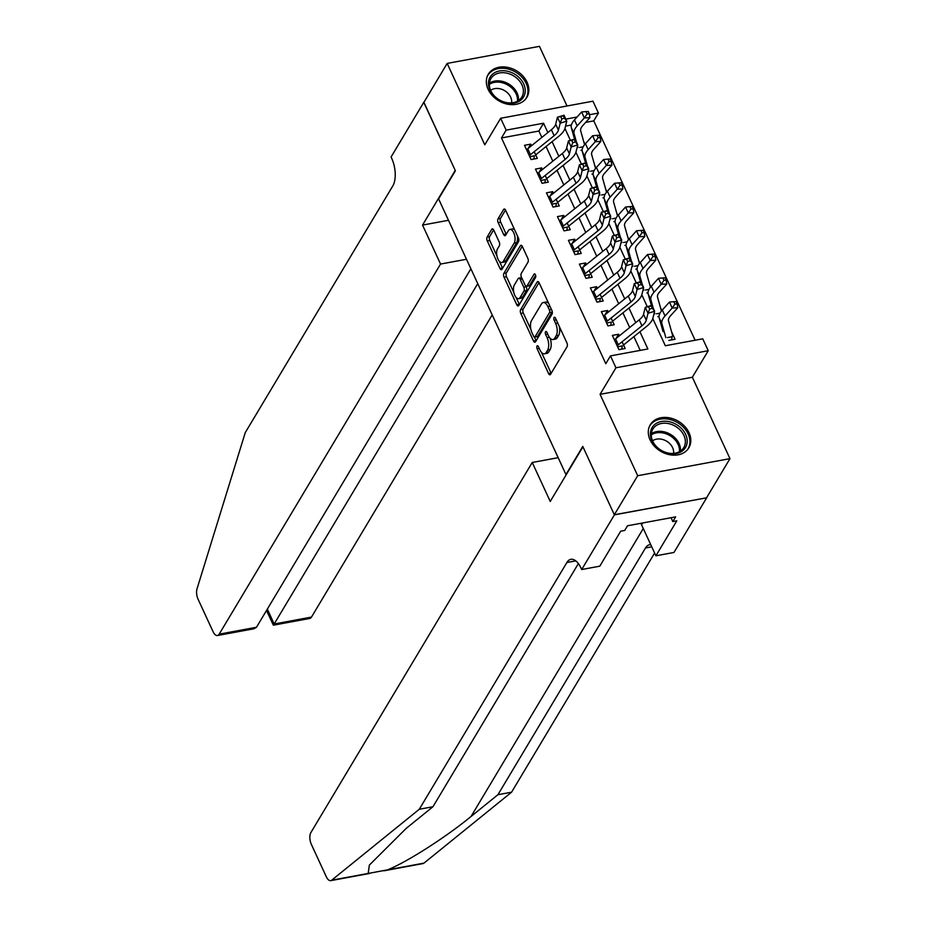 <?xml version="1.0" encoding="UTF-8"?>
<svg xmlns="http://www.w3.org/2000/svg" width="927" height="927" viewBox="0 0 927 927"><rect width="100%" height="100%" fill="white"/><g stroke="black" fill="none" stroke-linecap="round" stroke-linejoin="round"><path stroke-width="1.39" d="M537 346.049A1.981 0.939 -100.5 0 0 537.104 348.749L548.564 373.535A2.827 1.344 -100.5 0 0 549.989 374.786A2.827 1.344 -100.5 0 0 550.557 374.334L567.057 346.744A2.827 1.344 -100.5 0 0 566.895 342.874L555.447 318.1A1.981 0.939 -100.5 0 0 554.439 317.219A1.981 0.939 -100.5 0 0 554.045 317.532A1.981 0.939 -100.5 0 0 554.161 320.244L555.644 323.453A9.05 4.287 -100.5 0 1 556.154 335.817L554.786 338.112A9.05 4.287 -100.5 0 1 552.979 339.549A9.05 4.287 -100.5 0 1 548.402 335.562L546.918 332.353A1.981 0.939 -100.5 0 0 545.91 331.472A1.981 0.939 -100.5 0 0 545.516 331.796A1.981 0.939 -100.5 0 0 545.632 334.496L547.115 337.706A9.05 4.287 -100.5 0 1 547.625 350.07L546.258 352.376A9.05 4.287 -100.5 0 1 544.45 353.801A9.05 4.287 -100.5 0 1 539.873 349.815L538.39 346.605A1.981 0.939 -100.5 0 0 537.393 345.736A1.981 0.939 -100.5 0 0 537 346.049M488.135 89.374A22.468 17.416 30.9 0 0 507.382 104.148A22.468 17.416 30.9 0 0 526.872 97.312A22.468 17.416 30.9 0 0 527.046 82.179A22.468 17.416 30.9 0 0 507.799 67.404A22.468 17.416 30.9 0 0 488.309 74.241A22.468 17.416 30.9 0 0 488.135 89.374M650.094 439.885A22.468 17.416 30.9 0 0 669.34 454.659A22.468 17.416 30.9 0 0 688.831 447.822A22.468 17.416 30.9 0 0 689.004 432.689A22.468 17.416 30.9 0 0 669.757 417.915A22.468 17.416 30.9 0 0 650.267 424.751A22.468 17.416 30.9 0 0 650.094 439.885M493.755 230.128A2.827 1.344 -100.5 0 0 492.318 228.876A2.827 1.344 -100.5 0 0 491.75 229.328L487.127 237.069A2.827 1.344 -100.5 0 0 487.289 240.927L500.001 268.459A2.827 1.344 -100.5 0 0 501.437 269.699A2.827 1.344 -100.5 0 0 501.994 269.259L518.506 241.669A2.827 1.344 -100.5 0 0 518.344 237.799L505.621 210.278A2.827 1.344 -100.5 0 0 504.195 209.027A2.827 1.344 -100.5 0 0 503.628 209.479L498.031 218.83A2.827 1.344 -100.5 0 0 498.193 222.689L503.639 234.473A2.827 1.344 -100.5 0 0 505.076 235.713A2.827 1.344 -100.5 0 0 505.632 235.273L508.402 230.638A7.567 3.581 -100.5 0 1 509.92 229.432A7.567 3.581 -100.5 0 1 514.369 234.427A7.567 3.581 -100.5 0 1 514.172 243.117L503.315 261.275A7.567 3.581 -100.5 0 1 501.797 262.48A7.567 3.581 -100.5 0 1 497.347 257.486A7.567 3.581 -100.5 0 1 497.544 248.795L499.352 245.771A2.827 1.344 -100.5 0 0 499.19 241.901L493.755 230.128M541.843 137.405L538.888 131.031L501.484 137.949L506.154 130.139L500.661 118.262L592.944 101.194L598.436 113.071L589.468 114.728M614.392 514.867L582.932 446.791L550.244 501.449L532.237 462.48L310.869 832.585A8.644 4.102 -100.5 0 0 311.368 844.404L326.35 876.838A8.644 4.102 -100.5 0 0 330.73 880.65A8.644 4.102 -100.5 0 0 331.681 880.198L419.294 809.259L566.872 562.515A20.162 9.56 79.5 0 1 570.893 559.329A20.162 9.56 79.5 0 1 581.09 568.216L581.692 569.526L614.392 514.867L706.664 497.799L614.334 514.752L582.77 446.432L565.957 474.543L438.587 198.888L455.4 170.777L423.824 102.457L447.173 63.418L484.786 144.809L500.661 118.262M614.334 514.752L637.683 475.713L729.966 458.645L692.353 377.254L708.24 350.707L615.957 367.776L610.464 355.898L647.88 348.969L639.931 331.773M692.353 377.254L600.07 394.323L637.683 475.713M600.07 394.323L615.957 367.776M501.484 137.949L605.794 363.697L610.464 355.898M520.65 309.606A2.827 1.344 -100.5 0 0 520.8 313.477L533.523 340.997A2.827 1.344 -100.5 0 0 534.96 342.248A2.827 1.344 -100.5 0 0 535.516 341.796L552.017 314.207A2.827 1.344 -100.5 0 0 551.855 310.336L539.143 282.816A2.827 1.344 -100.5 0 0 537.706 281.565A2.827 1.344 -100.5 0 0 537.15 282.017L520.65 309.606L523.141 309.143A2.827 1.344 -100.5 0 0 523.303 313.013L530.928 329.514M516.768 304.728L504.045 277.208A2.827 1.344 -100.5 0 1 503.882 273.338L520.383 245.748A2.827 1.344 -100.5 0 1 520.951 245.296A2.827 1.344 -100.5 0 1 522.388 246.547L527.822 258.32A2.827 1.344 -100.5 0 1 527.984 262.19L521.298 273.384A2.827 1.344 -100.5 0 0 521.449 277.243L525.064 285.064A2.827 1.344 -100.5 0 0 526.501 286.304A2.827 1.344 -100.5 0 0 527.057 285.864L534.022 274.207A1.981 0.939 -100.5 0 1 534.427 273.894A1.981 0.939 -100.5 0 1 535.586 275.203A1.981 0.939 -100.5 0 1 535.539 277.474L518.761 305.528A2.827 1.344 -100.5 0 1 518.193 305.98A2.827 1.344 -100.5 0 1 516.768 304.728L519.259 304.265L516.107 297.451M567.011 105.991L539.456 46.35L447.173 63.418M706.617 497.683L729.966 458.645M584.937 144.253L583.743 141.669M595.922 168.019L594.717 165.423M606.895 191.785L605.702 189.189M617.88 215.551L616.675 212.955M628.854 239.305L627.66 236.721M639.839 263.071L638.645 260.475M650.824 286.837L649.618 284.241M661.797 310.603L660.603 308.007M619.317 335.852L618.587 334.253L612.341 335.4L618.935 349.664L625.169 348.506L622.063 341.796M608.344 312.086L607.602 310.487L601.368 311.646L607.95 325.898L614.195 324.751L611.09 318.031M597.359 288.32L596.617 286.721L590.383 287.88L596.976 302.132L603.21 300.985L600.105 294.265M586.385 264.566L585.644 262.967L579.41 264.114L585.991 278.378L592.226 277.219L589.12 270.499M575.4 240.8L574.659 239.201L568.425 240.348L575.018 254.612L581.252 253.453L578.147 246.744M564.416 217.034L563.686 215.435L557.451 216.594L564.033 230.846L570.267 229.699L567.162 222.978M553.442 193.268L552.701 191.669L546.466 192.828L553.048 207.08L559.294 205.933L556.188 199.212M542.457 169.514L541.716 167.914L535.482 169.062L542.075 183.326L548.309 182.167L545.203 175.446M640.244 350.383L633.894 336.64M629.676 327.509L622.921 312.874M618.703 303.755L611.936 289.108M607.718 279.989L600.951 265.342M596.745 256.223L589.978 241.576M585.76 232.457L578.993 217.822M574.786 208.702L568.019 194.056M563.801 184.936L557.034 170.29M552.816 161.171L546.049 146.524M531.484 145.748L530.742 144.149L524.508 145.296L531.09 159.56L537.324 158.401L534.23 151.692M695.123 340.232L593.767 120.881L585.667 122.376M571.368 125.029L565.54 126.095M668.819 340.441L675.053 339.282L671.577 331.773M659.004 316.455L657.834 316.675M648.019 292.689L646.861 292.909M637.046 268.934L635.876 269.143M626.061 245.168L624.891 245.388M615.076 221.402L613.917 221.623M604.103 197.636L602.932 197.857M593.118 173.882L591.959 174.091M582.144 150.116L580.974 150.325M593.767 120.881L598.436 113.071M652.782 318.575L665.331 345.748L702.747 338.818L708.24 350.707M547.869 132.549L543.558 123.221L506.154 130.139M635.713 322.654L628.946 308.019M624.74 298.888L617.973 284.253M613.755 275.134L606.988 260.487M602.77 251.368L596.015 236.721M591.797 227.602L585.03 212.967M580.812 203.836L574.045 189.201M569.838 180.081L563.071 165.435M558.854 156.315L552.086 141.669M564.937 128.471L570.441 140.383M575.922 152.237L581.426 164.137M586.895 175.991L592.399 187.903M597.88 199.757L603.384 211.669M608.854 223.523L614.358 235.435M619.839 247.289L625.343 259.189M630.823 271.043L636.328 282.955M641.797 294.809L647.301 306.721M577.069 117.022L565.818 119.108M538.888 131.031L543.558 123.221M618.587 334.253L616.049 338.482M607.602 310.487L605.064 314.716M596.617 286.721L594.091 290.962M585.644 262.967L583.106 267.196M574.659 239.201L572.133 243.43M563.686 215.435L561.148 219.664M552.701 191.669L550.174 195.91M541.716 167.914L539.19 172.144M530.742 144.149L528.205 148.378M544.45 353.801L546.942 353.349A9.05 4.287 -100.5 0 0 548.749 351.912L546.258 352.376M549.954 338.054A9.05 4.287 -100.5 0 1 550.128 349.606L548.749 351.912M552.979 339.549L555.47 339.085A9.05 4.287 -100.5 0 0 557.278 337.66L554.786 338.112M559.271 326.374A9.05 4.287 -100.5 0 1 558.645 335.354L557.278 337.66M541.495 352.387L551.055 373.071A2.827 1.344 -100.5 0 0 551.171 373.303M539.027 282.584L523.141 309.143M534.462 337.161L536.015 340.533A2.827 1.344 -100.5 0 0 536.13 340.765M533.616 336.281A1.981 0.939 -100.5 0 0 534.624 337.161A1.981 0.939 -100.5 0 0 535.018 336.849L549.502 312.631A1.981 0.939 -100.5 0 0 549.387 309.919L547.822 306.536A9.05 4.287 -100.5 0 0 543.245 302.55A9.05 4.287 -100.5 0 0 541.449 303.975L531.542 320.533A9.05 4.287 -100.5 0 0 532.063 332.897L533.616 336.281M534.624 337.161L537.115 336.698A1.981 0.939 -100.5 0 0 537.509 336.385L535.018 336.849M552.214 311.414A1.981 0.939 -100.5 0 1 551.994 312.167L537.509 336.385M548.703 303.5A9.05 4.287 -100.5 0 0 545.736 302.086L543.245 302.55M513.848 292.55L506.536 276.744L504.045 277.208M522.272 246.315L506.374 272.874A2.827 1.344 -100.5 0 0 506.536 276.744M526.501 286.304L528.993 285.84A2.827 1.344 -100.5 0 0 529.549 285.4L535.609 275.273M514.346 284.995A7.567 3.581 -100.5 0 0 514.149 293.685A7.567 3.581 -100.5 0 0 518.61 298.668A7.567 3.581 -100.5 0 0 520.117 297.474L523.94 291.066A2.827 1.344 -100.5 0 0 523.778 287.208L520.174 279.386A2.827 1.344 -100.5 0 0 518.738 278.146A2.827 1.344 -100.5 0 0 518.181 278.587L514.346 284.995M518.61 298.668L521.101 298.204A7.567 3.581 -100.5 0 0 522.608 297.011L520.117 297.474M526.038 286.234L526.281 286.744A2.827 1.344 -100.5 0 1 526.432 290.615L522.608 297.011M521.692 277.752A2.827 1.344 -100.5 0 0 521.229 277.683L518.738 278.146M501.797 262.48L504.3 262.017A7.567 3.581 -100.5 0 0 505.806 260.811L503.315 261.275M517.243 235.435A7.567 3.581 -100.5 0 1 516.663 242.654L505.806 260.811M514.74 230A7.567 3.581 -100.5 0 0 512.411 228.969L509.92 229.432M505.505 210.047L500.534 218.366A2.827 1.344 -100.5 0 0 500.696 222.225L506.13 234.01A2.827 1.344 -100.5 0 0 506.246 234.241M499.468 261.437L502.504 267.996A2.827 1.344 -100.5 0 0 502.619 268.227M493.639 229.896L489.618 236.605A2.827 1.344 -100.5 0 0 489.78 240.475L496.965 256.014M667.486 337.567L672.156 336.698L671.565 339.931M672.156 336.698A10.081 4.206 155.2 0 0 672.434 334.798L668.506 320.869A14.403 6.014 -24.8 0 1 670.592 315.713L677.753 307.776L672.202 308.031L665.041 315.968A21.611 9.015 155.2 0 0 661.901 323.697L665.829 337.637M674.949 304.056L677.173 303.952L676.073 301.576L673.848 301.681L674.949 304.056L672.202 308.031L669.456 302.086L662.295 310.035A21.611 9.015 155.2 0 0 659.155 317.764L663.083 331.692M669.456 302.086L673.848 301.681M677.173 303.952L677.753 307.776M622.168 346.663L621.681 349.155M614.416 339.896A10.081 4.206 -24.8 0 1 615.563 338.876L639.213 319.838A14.403 6.014 155.2 0 0 643.535 314.276L645.273 307.335L651.878 305.342L654.624 311.275L652.875 318.228A21.611 9.015 -24.8 0 1 646.397 326.571L623.535 344.971M617.162 345.841A10.081 4.206 -24.8 0 1 618.309 344.809L641.959 325.783A14.403 6.014 155.2 0 0 646.281 320.209L648.019 313.268L645.273 307.335L648.541 306.675L649.642 309.05L652.284 308.251L651.183 305.875L648.541 306.675M617.614 346.791L622.423 345.898M652.284 308.251L654.624 311.275L648.019 313.268L649.642 309.05M651.183 305.875L651.878 305.342M679.676 426.814A19.444 15.075 -149.1 0 1 683.639 449.873A19.444 15.075 -149.1 0 1 657.927 448.251A19.444 15.075 -149.1 0 1 653.964 425.203A19.444 15.075 -149.1 0 1 679.676 426.814M658.263 448.239A18.007 13.963 30.9 0 0 683.79 447.556A18.007 13.963 30.9 0 0 678.402 428.39A18.007 13.963 30.9 0 0 652.886 429.074A18.007 13.963 30.9 0 0 658.263 448.239M673.547 453.384A12.816 9.942 30.9 0 0 668.68 442.654A12.816 9.942 30.9 0 0 652.585 440.846M687.637 449.502A22.329 17.312 30.9 0 0 687.961 448.992A22.329 17.312 30.9 0 0 681.287 425.226A22.329 17.312 30.9 0 0 649.642 426.072A22.329 17.312 30.9 0 0 649.34 426.594M517.718 76.304A19.444 15.075 -149.1 0 1 521.681 99.363A19.444 15.075 -149.1 0 1 495.968 97.741A19.444 15.075 -149.1 0 1 492.005 74.693A19.444 15.075 -149.1 0 1 517.718 76.304M496.304 97.729A18.007 13.963 30.9 0 0 521.831 97.045A18.007 13.963 30.9 0 0 516.443 77.88A18.007 13.963 30.9 0 0 490.928 78.563A18.007 13.963 30.9 0 0 496.304 97.729M511.588 102.874A12.816 9.942 30.9 0 0 506.733 92.144A12.816 9.942 30.9 0 0 490.638 90.348M525.679 98.992A22.329 17.312 30.9 0 0 526.003 98.482A22.329 17.312 30.9 0 0 519.329 74.716A22.329 17.312 30.9 0 0 487.683 75.562A22.329 17.312 30.9 0 0 487.382 76.095M419.294 809.259L432.955 806.733L406.084 828.483L369.352 865.111L368.17 873.443L387.474 869.874C406.571 862.353 446.038 837.139 471.055 816.467L497.926 794.717L645.493 547.973A20.162 9.56 79.5 0 1 649.514 544.786A20.162 9.56 79.5 0 1 650.777 544.728M497.926 794.717L511.577 792.191L654.613 553.037M578.378 563.581L432.955 806.733M387.474 869.874L423.963 863.13L511.577 792.191M581.692 569.526L599.781 566.188L620.696 531.206L624.694 530.464L627.498 525.783L675.632 516.872L672.828 521.565L676.814 520.823L655.899 555.806L673.975 552.457L706.664 497.799M532.237 462.48L558.158 457.683M640.835 523.315A32.41 25.122 -149.1 0 1 641.565 524.798L655.899 555.806M423.963 863.13A8.644 4.102 79.5 0 1 423.002 863.582L383.987 870.801M671.055 517.718L672.828 521.565M466.478 259.259L440.545 264.056L219.189 634.161L256.478 627.266L470.881 268.784M423.917 102.318L455.227 170.429L422.538 225.087L440.545 264.056M256.478 627.266L253.859 628.796L217.463 635.528A8.644 4.102 -100.5 0 1 213.094 631.716L198.1 599.282A8.644 4.102 -100.5 0 1 197.034 588.796L245.261 432.608L392.839 185.875A20.162 9.56 -100.5 0 0 391.681 158.308L391.078 156.999L423.766 102.341M448.471 220.29L422.538 225.087M477.741 283.639L274.183 623.987L311.472 617.092A8.644 4.102 79.5 0 1 309.745 618.46L273.349 625.192L274.183 623.987L267.324 609.132M492.191 314.925L311.472 617.092M217.463 635.528A8.644 4.102 -100.5 0 0 219.189 634.161M661.449 311.02L657.521 297.103A14.403 6.014 -24.8 0 1 659.618 291.959L666.78 284.01L661.218 284.265L654.056 292.214A21.611 9.015 155.2 0 0 650.916 299.942L653.326 308.482M663.964 280.29L666.189 280.186L665.088 277.81L662.863 277.915L663.964 280.29L661.218 284.265L658.471 278.32L651.31 286.269A21.611 9.015 155.2 0 0 648.17 293.998L651.414 305.481M654.381 312.225L654.844 313.871M656.513 313.801L660.024 313.152M658.471 278.32L662.863 277.915M666.189 280.186L666.78 284.01M650.476 287.266L646.548 273.338A14.403 6.014 -24.8 0 1 648.633 268.193L655.795 260.244L650.233 260.499L643.071 268.448A21.611 9.015 155.2 0 0 639.943 276.176L642.353 284.728M652.99 256.536L655.215 256.431L654.114 254.056L651.89 254.16L652.99 256.536L650.233 260.499L647.486 254.566L640.325 262.503A21.611 9.015 155.2 0 0 637.197 270.232L640.43 281.715M643.408 288.459L643.871 290.105M645.528 290.035L649.039 289.386M647.486 254.566L651.89 254.16M655.215 256.431L655.795 260.244M639.491 263.5L635.563 249.583A14.403 6.014 -24.8 0 1 637.66 244.427L644.821 236.478L639.259 236.744L632.098 244.682A21.611 9.015 155.2 0 0 628.958 252.411L631.368 260.962M642.005 232.77L644.23 232.665L643.129 230.29L640.905 230.394L642.005 232.77L639.259 236.744L636.513 230.8L629.352 238.737A21.611 9.015 155.2 0 0 626.212 246.466L629.456 257.949M632.423 264.693L632.886 266.35M634.555 266.281L638.066 265.62M636.513 230.8L640.905 230.394M644.23 232.665L644.821 236.478M628.506 239.734L624.589 225.817A14.403 6.014 -24.8 0 1 626.675 220.661L633.836 212.723L628.274 212.978L621.113 220.916A21.611 9.015 155.2 0 0 617.973 228.645L620.395 237.196M631.02 209.004L633.245 208.899L632.156 206.524L629.931 206.628L631.02 209.004L628.274 212.978L625.528 207.034L618.367 214.983A21.611 9.015 155.2 0 0 615.227 222.712L618.471 234.195M621.438 240.939L621.913 242.584M623.57 242.515L627.081 241.866M625.528 207.034L629.931 206.628M633.245 208.899L633.836 212.723M611.183 322.897L610.696 325.389M603.442 316.13A10.081 4.206 -24.8 0 1 604.589 315.11L628.239 296.072A14.403 6.014 155.2 0 0 632.55 290.51L634.3 283.569L640.893 281.576L643.639 287.521L641.901 294.462A21.611 9.015 -24.8 0 1 635.424 302.805L612.55 321.205M606.188 322.075A10.081 4.206 -24.8 0 1 607.336 321.055L630.986 302.017A14.403 6.014 155.2 0 0 635.296 296.455L637.046 289.514L634.3 283.569L637.567 282.909L638.657 285.284L641.299 284.485L640.198 282.109L637.567 282.909M606.629 323.025L611.438 322.144M641.299 284.485L643.639 287.521L637.046 289.514L638.657 285.284M640.198 282.109L640.893 281.576M600.209 299.131L599.723 301.634M592.457 292.364A10.081 4.206 -24.8 0 1 593.604 291.345L617.255 272.306A14.403 6.014 155.2 0 0 621.577 266.744L623.315 259.803L629.92 257.81L632.654 263.755L630.916 270.696A21.611 9.015 -24.8 0 1 624.439 279.039L601.577 297.451M595.204 298.309A10.081 4.206 -24.8 0 1 596.351 297.289L620.001 278.251A14.403 6.014 155.2 0 0 624.323 272.689L626.061 265.748L623.315 259.803L626.582 259.143L627.683 261.518L630.325 260.719L629.224 258.343L626.582 259.143M595.644 299.27L600.453 298.378M630.325 260.719L632.654 263.755L626.061 265.748L627.683 261.518M629.224 258.343L629.92 257.81M589.224 275.377L588.738 277.868M581.484 268.61A10.081 4.206 -24.8 0 1 582.631 267.579L606.281 248.552A14.403 6.014 155.2 0 0 610.592 242.978L612.341 236.037L618.935 234.056L621.681 239.989L619.943 246.93A21.611 9.015 -24.8 0 1 613.465 255.284L590.592 273.685M584.23 274.543A10.081 4.206 -24.8 0 1 585.377 273.523L609.027 254.485A14.403 6.014 155.2 0 0 613.338 248.923L615.076 241.982L612.341 236.037L615.598 235.377L616.698 237.752L619.34 236.964L618.239 234.589L615.598 235.377M584.67 275.504L589.479 274.612M619.34 236.964L621.681 239.989L615.076 241.982L616.698 237.752M618.239 234.589L618.935 234.056M578.239 251.611L577.764 254.102M570.499 244.844A10.081 4.206 -24.8 0 1 571.646 243.824L595.296 224.786A14.403 6.014 155.2 0 0 599.618 219.224L601.356 212.283L607.95 210.29L610.696 216.223L608.958 223.175A21.611 9.015 -24.8 0 1 602.48 231.518L579.618 249.919M573.245 250.788A10.081 4.206 -24.8 0 1 574.392 249.757L598.042 230.73A14.403 6.014 155.2 0 0 602.365 225.157L604.103 218.216L601.356 212.283L604.624 211.623L605.725 213.998L608.355 213.198L607.266 210.823L604.624 211.623M573.686 251.738L578.494 250.846M608.355 213.198L610.696 216.223L604.103 218.216L605.725 213.998M607.266 210.823L607.95 210.29M617.533 215.968L613.604 202.051A14.403 6.014 -24.8 0 1 615.702 196.895L622.851 188.957L617.301 189.212L610.14 197.161A21.611 9.015 155.2 0 0 607 204.89L609.41 213.43M620.047 185.238L622.272 185.133L621.171 182.758L618.946 182.862L620.047 185.238L617.301 189.212L614.555 183.268L607.394 191.217A21.611 9.015 155.2 0 0 604.253 198.946L607.486 210.429M610.464 217.173L610.928 218.818M612.585 218.749L616.096 218.1M614.555 183.268L618.946 182.862M622.272 185.133L622.851 188.957M567.266 227.845L566.779 230.336M559.526 221.078A10.081 4.206 -24.8 0 1 560.661 220.058L584.311 201.02A14.403 6.014 155.2 0 0 588.633 195.458L590.372 188.517L596.976 186.524L599.723 192.468L597.973 199.409A21.611 9.015 -24.8 0 1 591.507 207.752L568.633 226.153M562.26 227.022A10.081 4.206 -24.8 0 1 563.407 226.003L587.058 206.964A14.403 6.014 155.2 0 0 591.38 201.402L593.118 194.461L590.372 188.517L593.639 187.857L594.74 190.232L597.382 189.432L596.281 187.057L593.639 187.857M562.712 227.972L567.521 227.08M597.382 189.432L599.723 192.468L593.118 194.461L594.74 190.232M596.281 187.057L596.976 186.524M606.548 192.202L602.62 178.285A14.403 6.014 -24.8 0 1 604.717 173.14L611.878 165.191L606.316 165.446L599.155 173.395A21.611 9.015 155.2 0 0 596.015 181.124L598.425 189.676M609.062 161.483L611.287 161.379L610.186 159.004L607.961 159.096L609.062 161.483L606.316 165.446L603.57 159.514L596.409 167.451A21.611 9.015 155.2 0 0 593.268 175.18L596.513 186.663M599.479 193.407L599.943 195.052M601.611 194.983L605.122 194.334M603.57 159.514L607.961 159.096M611.287 161.379L611.878 165.191M556.281 204.079L555.794 206.57M548.541 197.312A10.081 4.206 -24.8 0 1 549.688 196.292L573.338 177.254A14.403 6.014 155.2 0 0 577.648 171.692L579.398 164.751L585.991 162.758L588.738 168.702L587 175.643A21.611 9.015 -24.8 0 1 580.522 183.986L557.66 202.399M551.287 203.256A10.081 4.206 -24.8 0 1 552.434 202.237L576.084 183.198A14.403 6.014 155.2 0 0 580.395 177.636L582.144 170.695L579.398 164.751L582.666 164.091L583.755 166.466L586.397 165.666L585.296 163.291L582.666 164.091M551.727 204.218L556.536 203.326M586.397 165.666L588.738 168.702L582.144 170.695L583.755 166.466M585.296 163.291L585.991 162.758M595.574 168.447L591.646 154.531A14.403 6.014 -24.8 0 1 593.732 149.374L600.893 141.425L595.331 141.692L588.17 149.629A21.611 9.015 155.2 0 0 585.041 157.358L587.451 165.91M598.089 137.717L600.314 137.613L599.213 135.238L596.988 135.342L598.089 137.717L595.331 141.692L592.596 135.748L585.435 143.685A21.611 9.015 155.2 0 0 582.295 151.414L585.528 162.897M588.506 169.641L588.969 171.298M590.626 171.217L594.137 170.568M592.596 135.748L596.988 135.342M600.314 137.613L600.893 141.425M545.308 180.325L544.821 182.816M537.556 173.558A10.081 4.206 -24.8 0 1 538.703 172.526L562.353 153.5A14.403 6.014 155.2 0 0 566.675 147.926L568.413 140.985L575.018 138.992L577.764 144.936L576.015 151.877A21.611 9.015 -24.8 0 1 569.537 160.22L546.675 178.633M540.302 179.49A10.081 4.206 -24.8 0 1 541.449 178.471L565.099 159.432A14.403 6.014 155.2 0 0 569.421 153.87L571.159 146.929L568.413 140.985L571.681 140.325L572.782 142.7L575.424 141.912L574.323 139.537L571.681 140.325M540.742 180.452L545.563 179.56M575.424 141.912L577.764 144.936L571.159 146.929L572.782 142.7M574.323 139.537L575.018 138.992M584.589 144.682L580.661 130.765A14.403 6.014 -24.8 0 1 582.759 125.609L589.92 117.671L584.358 117.926L577.197 125.863A21.611 9.015 155.2 0 0 574.056 133.592L576.467 142.144M587.104 113.951L589.329 113.847L588.228 111.472L586.003 111.576L587.104 113.951L584.358 117.926L581.611 111.982L574.45 119.931A21.611 9.015 155.2 0 0 571.31 127.659L574.555 139.143M577.521 145.875L577.985 147.532M579.653 147.463L583.164 146.814M581.611 111.982L586.003 111.576M589.329 113.847L589.92 117.671M534.323 156.559L533.836 159.05M526.582 149.792A10.081 4.206 -24.8 0 1 527.73 148.772L551.38 129.734A14.403 6.014 155.2 0 0 555.69 124.172L557.44 117.231L564.033 115.238L566.779 121.17L565.041 128.111A21.611 9.015 -24.8 0 1 558.564 136.466L535.69 154.867M529.329 155.724A10.081 4.206 -24.8 0 1 530.476 154.705L554.126 135.678A14.403 6.014 155.2 0 0 558.436 130.104L560.186 123.164L557.44 117.231L560.708 116.57L561.797 118.946L564.439 118.146L563.338 115.771L560.708 116.57M529.769 156.686L534.578 155.794M564.439 118.146L566.779 121.17L560.186 123.164L561.797 118.946M563.338 115.771L564.033 115.238M539.201 348.367L537.104 348.749M556.258 319.85L554.161 320.244M547.73 334.114L545.632 334.496M550.128 349.606L547.625 350.07M549.363 337.289L547.115 337.706M558.645 335.354L556.154 335.817M557.741 323.06L555.644 323.453M551.055 373.071L548.564 373.535M538.402 281.785L537.15 282.017M536.015 340.533L533.523 340.997M523.303 313.013L520.8 313.477M551.994 312.167L549.502 312.631M551.484 309.537L549.387 309.919M549.92 306.153L547.822 306.536M506.374 272.874L503.882 273.338M521.634 245.516L520.383 245.748M529.549 285.4L527.057 285.864M534.902 274.044L534.022 274.207M526.432 290.615L523.94 291.066M526.281 286.744L523.778 287.208M522.272 279.004L520.174 279.386M516.663 242.654L514.172 243.117M506.13 234.01L503.639 234.473M500.696 222.225L498.193 222.689M500.534 218.366L498.031 218.83M504.879 209.247L503.628 209.479M502.504 267.996L500.001 268.459M489.78 240.475L487.289 240.927M489.618 236.605L487.127 237.069M493.002 229.096L491.75 229.328M665.041 315.968L662.295 310.035M661.901 323.697L659.155 317.764M639.213 319.838L641.959 325.783M643.535 314.276L646.281 320.209M615.563 338.876L618.309 344.809M651.368 433.685A18.007 13.963 -149.1 0 1 673.535 436.524A18.007 13.963 -149.1 0 1 680.43 451.078M679.421 451.692A17.416 13.499 30.9 0 0 672.747 437.625A17.416 13.499 30.9 0 0 651.299 434.879M489.41 83.187A18.007 13.963 -149.1 0 1 511.577 86.026A18.007 13.963 -149.1 0 1 518.483 100.568M517.463 101.194A17.416 13.499 30.9 0 0 510.789 87.115A17.416 13.499 30.9 0 0 489.352 84.38M471.055 816.467L643.28 528.506M645.493 547.973L651.739 546.814M575.783 560.87L566.872 562.515M331.681 880.198L368.17 873.443M642.654 522.979L641.565 524.798M654.056 292.214L651.31 286.269M650.916 299.942L648.17 293.998M643.071 268.448L640.325 262.503M639.943 276.176L637.197 270.232M632.098 244.682L629.352 238.737M628.958 252.411L626.212 246.466M621.113 220.916L618.367 214.983M617.973 228.645L615.227 222.712M628.239 296.072L630.986 302.017M632.55 290.51L635.296 296.455M604.589 315.11L607.336 321.055M617.255 272.306L620.001 278.251M621.577 266.744L624.323 272.689M593.604 291.345L596.351 297.289M606.281 248.552L609.027 254.485M610.592 242.978L613.338 248.923M582.631 267.579L585.377 273.523M595.296 224.786L598.042 230.73M599.618 219.224L602.365 225.157M571.646 243.824L574.392 249.757M610.14 197.161L607.394 191.217M607 204.89L604.253 198.946M584.311 201.02L587.058 206.964M588.633 195.458L591.38 201.402M560.661 220.058L563.407 226.003M599.155 173.395L596.409 167.451M596.015 181.124L593.268 175.18M573.338 177.254L576.084 183.198M577.648 171.692L580.395 177.636M549.688 196.292L552.434 202.237M588.17 149.629L585.435 143.685M585.041 157.358L582.295 151.414M562.353 153.5L565.099 159.432M566.675 147.926L569.421 153.87M538.703 172.526L541.449 178.471M577.197 125.863L574.45 119.931M574.056 133.592L571.31 127.659M551.38 129.734L554.126 135.678M555.69 124.172L558.436 130.104M527.73 148.772L530.476 154.705M330.73 880.65L369.746 873.431M266.524 610.453L273.338 625.18"/></g></svg>
